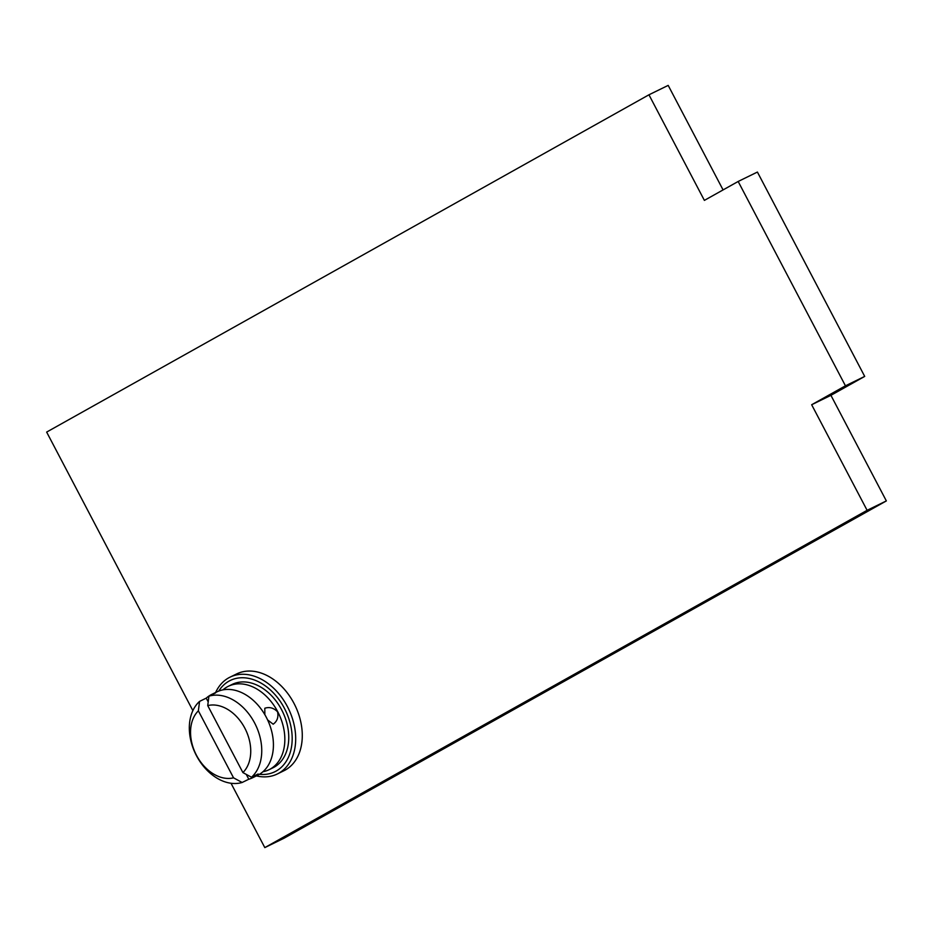 <?xml version="1.0" encoding="UTF-8"?>
<svg xmlns="http://www.w3.org/2000/svg" width="933" height="933" viewBox="0 0 933 933"><rect width="100%" height="100%" fill="white"/><g stroke="black" fill="none" stroke-linecap="round" stroke-linejoin="round"><path stroke-width="1.4" d="M231.011 783.254L264.809 847.607L284.052 838.207L886.35 500.916L830.918 395.324L864.704 376.407L757.409 172.057L738.166 181.469L704.38 200.385L648.948 94.793L46.65 432.084L192.874 710.608M723.075 189.912L668.191 85.393L648.948 94.793M264.809 847.607L867.107 510.316L811.663 404.735L845.45 385.819L738.166 181.469M886.35 500.916L867.107 510.316M864.704 376.407L845.45 385.819M830.918 395.324L811.663 404.735M256.377 775.894A53.881 38.685 -116 0 0 277.311 773.982L283.9 770.751A53.881 38.685 -116 0 0 285.276 770.04A53.881 38.685 -116 0 0 294.525 704.392A53.881 38.685 -116 0 0 236.585 673.953L229.996 677.171A53.881 38.685 -116 0 0 228.62 677.894A53.881 38.685 -116 0 0 215.628 692.508M277.311 773.982A53.881 38.685 -116 0 0 278.687 773.259A53.881 38.685 -116 0 0 287.935 707.611A53.881 38.685 -116 0 0 229.996 677.171M259.432 774.308A50.802 36.48 -116 0 0 276.145 771.078A50.802 36.48 -116 0 0 284.402 708.275A50.802 36.48 -116 0 0 228.947 681.16A50.802 36.48 -116 0 0 218.754 691.073M232.165 684.414A46.405 33.331 64 0 1 282.069 710.643A46.405 33.331 64 0 1 274.115 767.194A46.405 33.331 64 0 1 272.926 767.812L269.019 769.725A46.405 33.331 -116 0 0 270.197 769.107A46.405 33.331 64 0 0 277.731 711.727A46.405 33.331 64 0 0 228.258 686.326L232.165 684.414M222.917 689.895A46.405 33.331 -116 0 1 227.069 686.956A46.405 33.331 64 0 1 228.258 686.326M262.931 771.754A46.405 33.331 -116 0 0 269.019 769.725M199.569 701.394A46.405 33.331 -116 0 0 196.431 755.613A46.405 33.331 -116 0 0 242.137 782.484L233.542 777.83L198.367 710.829L199.569 701.394L206.228 698.141A46.405 33.331 64 0 1 210.625 694.992A46.405 33.331 64 0 1 211.814 694.374L216.829 691.913A46.405 33.331 64 0 1 266.313 717.314A46.405 33.331 64 0 1 258.768 774.693A46.405 33.331 -116 0 1 257.59 775.311L252.575 777.76A46.405 33.331 64 0 1 248.796 779.23L246.265 774.402M264.855 714.701L264.797 708.252C269.474 706.713 273.731 707.902 277.567 711.821C278.64 717.232 277.171 721.361 273.171 724.195L267.596 719.914M211.814 694.374A46.405 33.331 64 0 1 215.581 692.904L208.934 696.158A46.405 33.331 64 0 1 254.639 723.017A46.405 33.331 64 0 1 251.502 777.236L258.149 773.982A46.405 33.331 64 0 1 253.753 777.142A46.405 33.331 64 0 1 252.575 777.76M206.228 698.141L208.199 701.908M208.934 696.158L207.732 705.593A38.58 27.71 64 0 1 244.831 728.16A38.58 27.71 64 0 1 242.907 772.582L207.732 705.593M242.907 772.582L251.502 777.236M242.137 782.484L248.796 779.23M198.367 710.829A38.58 27.71 -116 0 0 196.455 755.252A38.58 27.71 -116 0 0 233.542 777.83"/></g></svg>
